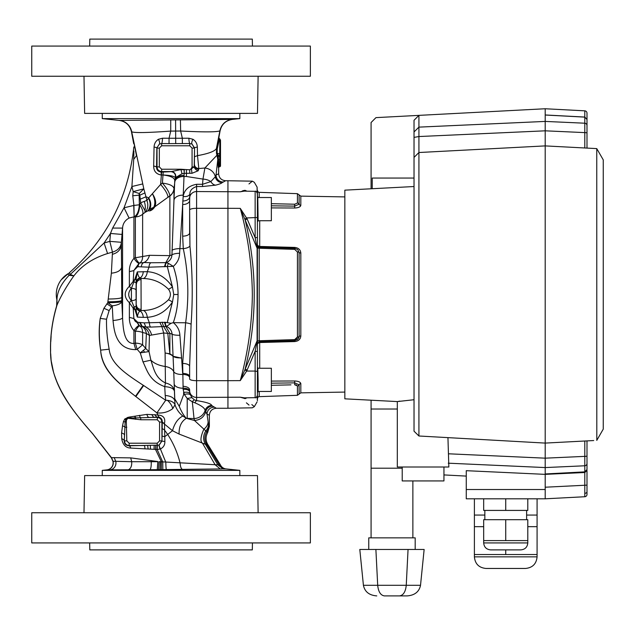 <?xml version="1.0" encoding="UTF-8"?>
<svg xmlns="http://www.w3.org/2000/svg" width="635" height="635" viewBox="0 0 635 635"><rect width="100%" height="100%" fill="white"/><g stroke="black" fill="none" stroke-linecap="round" stroke-linejoin="round"><path stroke-width="0.95" d="M258.12 368.252L271.351 368.252L271.351 391.47L258.12 391.47L258.12 379.865L258.12 391.628L257.421 392.525L257.421 367.197L257.77 392.073M258.12 197.517L271.351 197.517L271.351 220.734L258.12 220.734M276.13 340.201L259.215 340.749L259.231 341.733L294.68 340.63L297.759 339.415L299.109 336.479L299.109 252.508A1.857 0.786 180 0 0 297.426 251.984L294.688 249.38L259.215 248.237A1.857 0.841 0 0 1 257.421 247.396L257.421 245.427L259.707 246.459L294.696 247.42C298.418 247.809 300.458 249.674 300.823 253.024L300.823 335.963C300.466 339.312 298.426 341.178 294.696 341.566L259.707 342.527L257.421 343.559L257.421 351.877A2.326 0.603 180 0 0 255.143 351.274L256.016 346.75M271.351 381.087L294.696 380.976C298.418 381.159 300.458 382.064 300.823 383.683C300.466 382.064 298.426 381.167 294.696 380.976L294.672 382.865L271.351 383.183M299.029 339.884L300.355 338.09M300.823 253.024A1.857 0.786 0 0 1 299.109 252.508L297.759 249.571L294.672 248.372L259.223 247.221L259.215 340.749A1.857 0.841 0 0 0 257.421 341.59M257.421 193.945L257.421 340.281A2.326 1 0 0 1 257.111 340.781L255.143 351.274L246.682 371.046L240.26 380.619C247.991 352.615 252.024 323.906 252.357 294.497C251.984 264.811 247.952 236.101 240.26 208.367L247.142 218.94L245.166 220.02C257.231 269.716 257.231 319.365 245.166 368.967L247.142 370.046M247.142 218.94L255.143 237.712L257.111 248.206A2.326 1 0 0 1 257.421 248.706M257.421 340.281L257.421 390.723M257.77 221.337L257.77 196.913L258.12 220.885L257.421 221.79M245.689 397.827A2.326 2.111 -113.6 0 0 245.166 398.637C257.231 409.297 257.231 409.297 245.166 398.637L240.26 397.208C256.127 411.305 256.127 411.305 240.26 397.208L244.356 397.851L255.143 397.661L255.143 371.07L246.682 371.046L244.824 369.951L257.111 340.781L257.111 248.206L240.26 208.367L227.941 208.312L227.941 180.729L225.639 180.729L222.147 182.642C221.456 183.388 219.273 184.229 215.598 185.166L202.565 186.515L202.565 184.293L210.86 181.57L215.336 176.72L216.043 175.062L218.654 173.76C219.067 177.998 221.401 180.316 225.639 180.729M227.941 294.497L227.941 208.304L196.596 208.304L196.596 397.431A6.969 6.747 180 0 1 189.73 391.835L190.484 395.002L191.905 397.661L194.453 399.915L196.596 400.606C206.145 402.13 211.177 403.725 211.709 405.416L213.955 407.218A6.969 6.921 -48.5 0 0 207.018 414.163L205.081 410.575C204.962 408.257 201.605 405.686 195.024 402.86L192.31 401.796L187.214 398.47L184.38 394.502L183.134 389.366L182.666 363.458L185.626 322.77C189.198 297.315 188.42 272.598 183.277 248.618L182.666 236.149L182.666 204.549L183.174 196.501C184.253 189.849 188.722 185.777 196.596 184.293L202.565 184.293L202.962 179.094A11.613 7.93 4.7 0 1 210.86 181.57A6.969 5.62 77.3 0 0 215.598 185.166M257.77 367.649L258.12 379.865M257.421 237.109A2.326 0.603 0 0 1 255.143 237.712L255.143 191.325L244.356 191.135L240.26 191.778C256.127 177.681 256.127 177.681 240.26 191.778L245.166 190.349A2.326 2.111 -66.4 0 0 245.689 191.159M244.824 190.365A2.326 2.072 -69.2 0 0 245.459 191.151M257.111 192.484L257.111 187.15L254.325 182.332L252.357 181.173L248.983 183.944M245.166 190.349C257.231 179.689 257.231 179.689 245.166 190.349L246.936 191.183M244.705 190.365L242.673 190.762M246.412 402.844L249.039 405.09M227.941 408.242L252.357 407.813L254.325 406.654L251.833 404.574M245.459 397.835A2.326 2.072 -110.8 0 0 244.824 398.621M208.129 421.846L208.788 425.926L209.367 426.434L209.367 415.226L207.018 414.163L208.129 421.846A11.613 9.787 172.1 0 1 203.875 429.165L194.485 420.489C200.303 419.981 204.057 417.044 205.748 411.67C206.708 408.234 208.963 406.376 212.503 406.082L216.352 408.257L227.941 408.257L227.941 380.683L240.26 380.619L244.824 369.951M257.421 216.567L257.421 217.519L246.682 217.94L244.824 219.035M246.936 397.812L245.166 398.637M259.215 340.749L294.688 339.606L297.426 337.002L297.426 251.984M271.351 203.684L294.688 204.216L297.426 203.065L294.688 204.216L294.672 206.129L299.109 204.184A1.857 1.683 180 0 0 297.426 203.065L297.426 193.667L259.215 192.334L259.215 197.517M297.759 339.415L294.68 340.63L294.688 339.606L290.949 339.725M259.215 248.237L276.13 248.785M290.949 249.261L294.688 249.38L294.68 248.356L297.759 249.571M297.22 337.971L295.751 339.376M257.111 187.15L257.421 198.699M257.421 390.747L257.421 400.669L257.111 396.502M257.421 201.684L257.421 190.476C258.135 192.135 258.739 192.754 259.215 192.334M259.223 341.765L257.421 343.622M259.215 391.47L259.215 396.653C258.739 396.232 258.135 396.851 257.421 398.51L257.421 387.302M290.949 384.858L271.351 385.302M295.751 384.842L296.64 385.096M297.426 385.921A1.857 1.683 0 0 0 299.109 384.802L299.109 394.089L297.426 395.319L297.426 385.921L294.688 384.77L294.672 382.865L299.109 384.802A1.857 1.683 180 0 1 300.823 383.683L300.823 392.851L344.837 392.081M259.691 341.566L259.707 368.252M300.823 335.963A1.857 0.786 0 0 0 299.109 336.479A1.857 0.786 180 0 1 297.426 337.002M259.707 220.734L259.691 247.42M271.351 205.803L294.672 206.129L294.696 208.01L271.351 207.899M299.109 336.479L298.775 338.034M297.426 193.667L299.109 194.897L299.109 204.184A1.857 1.683 180 0 0 300.823 205.303C300.466 206.923 298.426 207.82 294.696 208.01L297.037 207.804M299.037 207.193L300.363 206.311M415.187 549.466L415.187 537.853L371.078 537.853L371.078 468.201L402.217 468.201M443.944 467.003L443.944 480.933L402.217 480.933L402.217 467.003M525.47 568.46L486.005 568.46C478.949 567.769 475.083 563.904 474.393 556.855L537.083 556.855C536.392 563.904 532.519 567.769 525.47 568.46M527.796 540.599L527.796 519.7L483.679 519.7L483.679 540.599L527.796 540.599L527.796 542.925C527.383 547.148 525.058 549.473 520.827 549.886L490.649 549.886C486.41 549.473 484.092 547.148 483.679 542.925L527.796 542.925C527.383 547.148 525.058 549.473 520.827 549.886L505.738 549.886L505.738 554.53L474.393 554.53L474.393 526.669L483.679 526.669M593.717 440.547L545.203 443.087L418.925 435.999L414.028 431.189L414.028 120.269L418.925 115.372L545.203 108.752L545.203 498.808L483.679 498.808L483.679 510.413L505.738 510.413L505.738 498.808M447.953 437.991L448.85 467.003L397.312 467.003L397.312 401.582L414.028 399.725M397.312 401.582L344.837 398.828L344.837 190.159L414.028 186.531M399.844 401.13L398.486 401.368M371.078 188.785L371.078 122.523L375.968 117.626L418.925 115.372L418.925 136.541L414.028 137.39L414.028 131.953L418.925 127.127L545.203 121.42L584.795 123.206A2.326 2.286 0 0 1 586.994 125.492L586.994 148.09L596.757 148.606L603.25 159.853L596.757 148.606L545.203 145.899L545.203 458.168L584.795 456.375L584.795 441.007L545.203 443.087M397.312 409.027L371.078 409.027L371.078 400.201M484.838 515.056L474.393 515.056L474.393 498.808M505.738 510.413L527.796 510.413L527.796 498.808L537.083 498.808L537.083 515.056L526.629 515.056M537.083 498.808L545.203 498.808L545.203 498.372M501.459 498.808L466.265 498.808L466.265 489.522L545.203 489.522L545.203 498.808L545.203 489.522M466.265 489.522L466.265 470.686L545.203 474.361L545.203 487.212L586.994 485.14L586.994 494.411A2.326 2.326 0 0 1 584.795 496.737L545.203 498.808M584.795 496.737L584.795 471.932L586.994 469.59L586.994 463.494L586.994 469.535L584.795 471.868L584.795 465.78L545.203 467.566L448.27 463.185M443.944 474.924L466.265 476.099M371.078 468.201L371.078 409.027M584.795 147.979L584.795 132.612L545.203 130.818L418.925 136.541L418.925 152.519L545.203 145.899L418.925 152.519L418.925 435.999M586.994 113.149L586.994 119.396L586.994 113.149A2.326 2.326 0 0 0 584.795 110.831L545.203 108.752L545.203 114.967L584.795 117.054L584.795 110.831L545.203 108.752L418.925 115.372M466.265 498.372L466.265 498.808M414.028 157.416L418.925 152.519M505.738 540.599L505.738 519.7M505.738 554.53L537.083 554.53L537.083 526.669L527.796 526.669M372.237 188.722L372.237 178.054L414.028 178.054M412.869 537.853L412.869 480.933M371.078 537.853L368.752 537.853L368.752 549.466M375.888 549.466L359.799 549.466L363.418 585.303L377.698 585.303L375.888 549.466L424.14 549.466L420.521 585.303C419.179 591.772 414.726 595.305 407.17 595.9L399.566 595.9L407.17 595.9M384.373 595.9L399.566 595.9L384.373 595.9C380.595 595.305 378.365 591.772 377.698 585.303L406.249 585.303L408.059 549.466M399.566 595.9C403.344 595.305 405.574 591.772 406.249 585.303L420.521 585.303M376.769 595.9C369.213 595.305 364.76 591.772 363.418 585.303M584.795 471.932L545.203 474.361L584.795 472.519L586.994 470.456L586.994 491.696A2.326 1.643 0 0 1 584.851 493.339M586.994 469.59L586.994 463.494A2.326 2.286 0 0 1 584.795 465.78L584.795 456.375A2.326 0.405 -0 0 0 586.994 455.97L586.994 440.896M586.994 148.09L586.994 119.396L584.795 117.054M596.805 440.341L596.757 148.606L603.25 159.853L603.25 429.133L596.757 440.38M586.994 133.017A2.326 0.405 0 0 0 584.795 132.612L584.795 117.118L586.994 119.451L586.994 125.492M545.203 145.899L545.203 115.022L584.795 117.118M584.795 471.868L545.203 473.964L545.203 458.168L448.54 453.795M586.994 455.97L586.994 463.494M106.529 319.238L100.219 318.413C98.901 328.787 99.052 339.36 100.647 350.139C102.06 371.094 120.356 384.453 135.493 396.288C120.38 384.508 101.64 371.197 100.647 350.139C98.87 339.352 98.727 328.771 100.219 318.413L103.926 308.285L107.775 302.681L112.252 305.832L113.022 320.516C114.07 330.311 115.816 349.544 135.747 349.631L133.929 343.4C123.896 344.13 123.087 327.708 122.571 317.833L121.801 301.562C121.015 303.697 117.832 305.117 112.252 305.832L109.133 310.578L106.529 319.238C106.307 328.525 107.188 338.511 109.164 349.202C110.585 363.823 126.357 374.245 143.28 385.286L165.711 400.24L167.457 400.36C171.506 400.915 174.03 402.384 175.014 404.773C176.474 409.281 179.086 413.036 182.848 416.028L186.333 418.314C183.769 415.663 181.404 411.67 179.253 406.344L174.768 398.844L174.196 384.072A9.287 4.77 -2 0 0 183.039 388.223A6.969 3.564 -4.6 0 1 189.667 391.12L189.73 391.835A6.969 3.564 -8 0 0 183.134 389.366M137.882 322.27L137.922 322.278A4.643 3.397 109.2 0 0 139.676 325.93A4.643 3.405 108.9 0 1 137.882 322.27L137.628 322.199C135.961 322.366 134.723 321.175 133.921 318.627L137.628 322.199L139.065 325.652C137.922 325.707 136.207 327.358 133.929 330.605C130.746 326.906 129.23 322.485 129.373 317.349L129.373 302.681C123.817 297.212 123.817 291.751 129.373 286.306L134.874 279.209L137.295 271.899L136.152 278.884L136.057 290.131L136.152 310.102L137.295 317.087L134.08 306.888L131.413 300.609L131.413 288.377L134.874 279.209A4.643 0.579 -178.3 0 0 136.152 278.884M136.057 290.131A4.643 1.746 -179.3 0 0 131.413 288.377L131.278 288.473A4.643 1.191 -131.9 0 1 129.373 286.306L129.373 271.637C129.23 266.502 130.746 262.08 133.929 258.381L133.929 216.845L129.088 218.051C125.016 220.305 122.841 223.647 122.571 228.092L121.38 242.308L121.801 301.562C120.515 302.173 116.332 302.546 109.244 302.673L107.775 302.681L111.371 273.185L112.466 252.119C117.88 250.515 120.848 247.245 121.38 242.308L109.815 241.348L112.466 252.119L107.569 253.532C92.964 258.159 81.732 265.605 73.866 275.876L70.247 274.471L104.092 242.999L107.569 253.532M129.088 218.051L124.031 207.804L133.731 205.454L134.136 216.837L133.929 205.446L132.763 195.794L139.136 195.112L139.279 193.516L133.175 191.603L143.812 188.849L139.279 193.516L139.835 195.167L139.136 195.112L139.359 204.692C138.89 211.137 137.144 215.186 134.136 216.837L135.366 216.916A11.613 11.374 180 0 0 142.629 214.257L145.066 212.36L144.923 210.431L140.621 202.755L146.931 200.398L148.503 198.247C150.812 202.684 150.638 206.875 147.971 210.812L145.066 212.36C147.915 209.209 148.534 205.216 146.931 200.398L143.812 188.849L131.699 131.826L136.477 155.638L133.723 159.345L133.882 150.995M134.795 309.459A4.643 0.437 179.9 0 1 136.152 309.753L136.311 282.289A4.643 4.485 -5.4 0 1 140.081 277.9C138.867 277.336 137.938 275.336 137.295 271.899L147.288 271.677C157.607 272.391 165.997 277.479 172.45 286.925L167.33 266.668A4.643 2.627 -78.4 0 1 168.569 263.414L173.299 266.351L149.027 267.176L137.882 266.716A4.643 3.405 -108.9 0 1 139.644 263.065C138.716 262.993 137.287 261.231 135.366 257.77L149.511 255.31L169.87 255.643L169.87 196.072A11.613 10.914 180 0 0 173.974 188.666L173.974 188.643C173.466 185.849 169.608 184.007 162.409 183.11L163.211 172.045L170.942 171.648L180.896 169.585L184.118 169.799L184.182 173.323L181.999 173.752L175.339 177.681C174.347 176.236 170.307 175.339 163.211 174.99L161.234 174.998C156.234 174.173 153.718 171.204 153.678 166.084L154.059 147.106C154.226 143.685 155.686 141.073 158.44 139.279L162.504 138.224L169.045 138.255L169.045 143.613L161.647 143.542L159.361 144.074L156.845 147.931L156.583 167.346C156.655 170.069 158.178 171.641 161.155 172.045L163.211 172.045M149.781 208.947L153.646 207.407C155.535 203.772 155.123 199.223 152.416 193.754C155.694 198.699 156.488 203.041 154.805 206.78L153.646 207.407C151.511 209.939 150.146 210.495 149.55 209.074L149.781 208.947C151.384 205.613 151.027 201.922 148.709 197.874L148.503 198.247C150.757 202.184 151.106 205.796 149.55 209.074L147.971 210.812L149.884 210.876C151.805 210.272 153.44 208.915 154.805 206.78L169.878 195.874C169.434 192.588 166.941 188.333 162.409 183.11L160.607 184.436L148.709 197.874L146.026 196.771L140.248 199.176L139.835 195.167L145.018 192.913M135.747 349.631L137.184 349.345L140.264 352.885L149.019 351.576L150.9 360.196C153.853 369.054 155.273 377.857 165.449 382.976L164.735 386.651C170.315 387.009 173.498 388.406 174.284 390.835C173.514 386.731 170.569 384.111 165.449 382.976L165.243 366.474C169.608 367.22 172.442 368.959 173.744 371.697L174.768 400.741C173.982 397.74 170.799 395.978 165.219 395.454L164.735 386.651C149.193 380.802 147.193 370.34 143.01 361.91L140.264 352.885L145.709 348.488L142.629 344.797L137.184 349.345L135.366 343.13A11.613 7.136 180 0 1 142.629 344.797L142.629 332.478C142.573 329.263 141.589 327.081 139.676 325.93L133.921 318.627M165.449 266.668A4.643 2.643 -98.4 0 1 166.481 262.58C169.918 260.945 171.744 258.35 171.958 254.786L173.974 200.239A9.287 5.771 2 0 1 183.221 195.143L183.174 196.501A6.969 4.231 12.6 0 0 189.881 194.024L189.627 200.469A6.969 4.072 0 0 1 182.666 204.549L179.602 253.301C179.499 258.461 177.403 262.811 173.299 266.351C176.459 275.574 178.038 284.956 178.046 294.497C178.038 304.038 176.459 313.428 173.291 322.659L171.053 323.31L166.497 326.414A4.643 2.643 -81.5 0 1 165.465 322.318L171.053 323.31M159.067 417.227L127.556 418.14L125.762 419.894L125.135 422.045L124.301 441.087C124.206 443.77 125.73 445.341 128.873 445.786L159.195 445.095L161.965 440.968L162.282 421.672C162.203 419.441 161.131 417.957 159.067 417.227L157.805 415.02C163.338 415.306 165.568 418.068 164.489 423.307L164.87 441.436C164.981 444.929 163.489 447.437 160.401 448.961L157.131 449.485L130.746 448.08C125.809 447.913 122.793 444.786 121.714 438.69L121.579 433.038L122.531 425.799L123.484 421.497L124.825 418.941L128.714 417.147L146.939 414.385L157.805 415.02L156.924 412.893C162.933 413.464 168.211 412.036 172.768 408.607L175.014 404.773L174.768 398.844M31.75 542.925L31.75 512.739L310.364 512.739L310.364 542.925L31.75 542.925M83.987 512.739L84.638 475.591L257.477 475.591L258.12 512.739M252.436 542.925L252.317 549.886L89.797 549.886L89.67 542.925M310.364 46.069L31.75 46.069L31.75 76.248L310.364 76.248L310.364 46.069M258.12 76.248L257.477 113.395L84.638 113.395L83.987 76.248M252.436 46.069L252.317 39.1L89.797 39.1L89.67 46.069M191.905 397.661L187.214 398.47L187.214 418.552L194.485 420.489L194.032 418.552L186.285 418.338C181.292 421.465 178.895 426.704 179.094 434.062L208.407 445.437L220.464 464.979A6.969 6.969 91.1 0 0 226.028 468.916L239.84 470.368L239.84 475.591M112.125 458.843L92.591 433.697C74.303 412.353 50.387 385.921 50.538 350.147L50.602 350.147C49.522 381.492 72.088 410.742 92.639 433.657L111.419 457.621L130.699 457.883L131.699 461.708L157.821 461.708L157.266 469.686L158.591 469.67L106.878 469.884L102.275 470.368L239.84 470.368M111.284 457.629L112.903 461.256L111.419 457.621L113.03 461.256L131.699 461.708C131.953 466.241 130.659 468.995 127.833 469.971L132.31 469.94M222.298 468.916L158.583 469.67L159.036 461.677L219.258 464.939A6.969 6.802 -90 0 0 224.703 468.916L223.258 468.916M159.195 445.095A4.643 0.532 -114.3 0 0 160.401 448.961L165.814 462.224A6.969 0.452 -90.9 0 0 166.338 469.559L167.743 469.535M56.856 299.728A24.225 24.225 0 0 0 56.888 299.871L56.856 299.728A24.225 24.225 0 0 1 61.238 279.805L67.921 273.939L69.112 275.288L70.247 274.471L69.398 272.701C106.982 239.038 128.46 197.12 133.834 146.947L133.842 146.995M56.729 305.983L56.975 299.236C57.285 291.473 61.333 283.488 69.112 275.288L73.866 275.876C66.611 286.052 61 295.799 57.015 305.117L56.975 299.236M218.861 137.716L219.4 138.938L217.249 148.9L217.13 153.392L218.13 155.13A0.699 0.691 112.4 0 0 217.472 156.035A0.699 0.691 112.7 0 1 218.17 155.146L218.781 165.473L219.345 166.799L218.242 167.33L218.091 159.575L216.448 153.186L216.567 148.415L220.091 130.889C221.623 124.333 225.711 120.499 232.362 119.404L239.84 118.618L102.275 118.618L119.229 120.404L232.339 119.404C225.695 120.507 221.607 124.333 220.075 130.897L219.869 130.873C216.646 132.143 203.573 132.191 180.642 131.016L182.348 138.255L188.889 138.224L192.953 139.279C195.715 141.073 197.175 143.685 197.334 147.106L197.501 155.638L198.811 168.553L198.231 170.751L192.032 173.284L184.182 173.323M168.45 289.203A6.969 2.064 -26.3 0 0 172.45 286.925L173.776 294.497L172.45 302.07C165.989 311.507 157.599 316.587 147.288 317.309A6.969 3.977 82.5 0 0 143.288 310.467C152.971 310.237 161.353 306.673 168.45 299.784C171.045 296.259 171.045 292.735 168.45 289.203C161.353 282.305 152.971 278.749 143.288 278.519L141.034 278.344L141.121 309.388L141.034 310.642L140.081 311.087C138.867 311.65 137.938 313.65 137.295 317.087L143.256 317.381A6.969 4.485 88.3 0 0 140.081 311.087A4.643 4.485 5.4 0 1 136.311 306.697M102.275 113.395L102.275 118.618M239.84 113.395L239.84 118.618M102.275 475.591L102.275 470.368M165.219 395.454L165.711 400.24L156.924 412.893L135.493 396.288L143.28 385.286M56.888 299.871L56.626 305.975C52.292 320.842 50.26 335.566 50.538 350.147L50.602 350.147C50.308 335.288 52.443 320.278 57.015 305.117L56.967 299.252M157.821 461.534L130.699 457.883M155.686 445.508L155.464 449.326L161.409 461.875L161.314 469.63M143.01 361.91L150.9 360.196C154.297 363.506 159.083 365.593 165.243 366.474L165.1 353.012C168.989 353.568 171.656 354.711 173.077 356.449L173.744 371.697A9.287 4.255 -3.9 0 0 182.689 374.436A6.969 3.199 0 0 1 189.627 377.634L189.627 378.96A6.969 1.722 0 0 0 196.596 380.683L227.941 380.683L227.941 213.249M134.795 279.527A4.643 0.437 -179.9 0 0 136.152 279.233L136.311 282.289M129.373 271.637L133.866 270.589L133.223 280.781A4.643 2.421 -138.7 0 0 134.08 282.099A4.643 0.984 -179.5 0 1 136.128 282.908M131.278 288.473C127.865 292.473 127.865 296.489 131.278 300.514L131.413 300.609A4.643 1.746 179.3 0 0 136.057 298.855M136.152 310.102A4.643 0.579 178.3 0 0 134.874 309.777L133.223 308.205A4.643 2.421 138.7 0 1 134.08 306.888A4.643 0.984 179.5 0 0 136.128 306.078M136.398 282.948A4.643 4.612 -12.7 0 1 141.034 278.344L140.081 277.9A6.969 4.485 -88.3 0 0 143.256 271.605M136.398 306.038A4.643 4.612 12.7 0 0 141.034 310.642L143.288 310.467M173.291 322.659L173.45 322.77C177.427 326.065 179.578 330.216 179.895 335.224A9.287 2.818 177.2 0 1 172.125 334.288C171.775 330.66 169.902 328.033 166.497 326.414L150.622 327.096A4.643 2.659 -85.5 0 1 149.479 323.064L147.288 317.309L143.256 317.381M167.33 322.318L172.45 302.07A6.969 2.064 26.3 0 0 168.45 299.784M137.882 266.716L139.065 263.334L139.644 263.065L143.883 262.525L150.852 262.747A4.643 2.667 -90.7 0 0 149.027 267.176L147.288 271.677A6.969 3.977 -82.5 0 1 143.288 278.519M181.999 173.752L180.896 169.235L189.762 169.815L194.199 166.918L194.556 147.931L192.04 144.074A4.643 1.564 118.1 0 1 192.953 139.279M189.714 173.339L189.762 169.815L191.238 168.696L192.072 166.918L192.072 148.098L194.389 148.098L192.04 144.074L189.754 143.542L169.045 143.613M188.889 138.224A4.643 0.833 -92.8 0 0 189.754 143.542L189.754 145.78L161.647 145.78L161.647 143.542A4.643 0.833 -87.2 0 0 162.504 138.224M198.763 169.339A4.643 3.969 -175.1 0 1 194.389 165.378L194.556 147.931A4.643 0.929 179.4 0 1 197.334 147.106M180.403 119.825L180.642 131.016L170.736 131.096L169.045 138.255L182.348 138.255L182.348 143.613M194.461 164.528A4.643 4.04 -174.7 0 0 198.811 168.553L204.883 168.005A11.613 10.422 10.3 0 1 215.336 176.72A6.969 6.858 53.7 0 0 222.147 182.642M192.072 166.918L194.199 166.918A4.643 3.643 -146.2 0 0 198.231 170.751M158.44 139.279A4.643 1.564 -118.1 0 1 159.361 144.074L156.845 147.931A4.643 0.929 -179.4 0 0 154.059 147.106M191.238 168.696L191.524 169.045A4.643 0.532 -94.4 0 0 192.032 173.284M153.678 166.084A4.643 1.389 -179.1 0 1 156.583 167.346L157.012 166.918L157.012 148.098L159.329 148.098L159.329 166.918L157.012 166.918C157.305 169.712 158.853 171.259 161.647 171.553L161.647 169.235L180.896 169.235M161.234 174.998L161.155 172.045L161.647 171.553L171.196 171.553A4.643 4.58 -107.9 0 1 175.514 177.768L175.514 177.76A4.643 4.58 71.5 0 0 171.18 171.561M184.309 169.799L183.221 195.143M168.069 197.461C167.807 194.223 165.322 189.881 160.607 184.436L161.615 172.045M163.211 175.022C170.243 175.847 174.093 177.57 174.768 180.205L173.974 200.239L173.974 188.666L175.339 177.681C175.855 174.204 174.395 172.196 170.942 171.648M154.996 414.576A4.643 2.913 -92.4 0 0 157.551 417.131L157.25 419.751L140.748 419.751L127.81 418.282L126.421 420.084L126.317 421.846L125.135 422.045A4.643 1.095 -165.8 0 0 123.484 421.497M146.939 414.385A4.643 2.262 -91.7 0 0 149.027 417.433L157.25 417.433C160.044 417.727 161.584 419.275 161.885 422.069L162.282 421.672A4.643 1.984 -178.6 0 0 164.489 423.307M162.266 422.251L172.49 430.705L179.094 434.062M162.115 428.53L164.386 429.871L167.68 434.443L164.616 436.761L162.004 435.983M139.327 415.353A4.643 1.651 -108.6 0 0 140.748 417.973L140.748 419.751M160.123 449.072A4.643 0.508 -112.2 0 1 159.036 445.159L161.885 440.888L159.568 440.888L159.568 422.069L161.885 422.069L161.965 440.968A4.643 0.508 -179.7 0 0 164.87 441.436M157.377 445.508L157.131 449.485L162.75 461.986L162.838 469.614M129.08 417.1L129.151 418.147M144.963 448.572A4.643 0.675 -90.4 0 0 144.343 445.524L129.143 445.524L129.143 443.206L157.25 443.206L156.901 449.461M150.312 445.508L150.479 448.913M126.317 421.846L126.825 440.888L124.508 440.888C124.801 443.682 126.349 445.222 129.143 445.524L128.873 445.786A4.643 2.222 -91.6 0 1 130.746 448.08M121.579 433.038A4.643 2.278 1.7 0 1 124.508 435.118L124.301 441.087A4.643 2.73 2.2 0 0 121.714 438.69M122.531 425.799A4.643 1.73 -161 0 1 125.016 427.228L126.825 427.228M220.512 140.264L220.266 165.933A0.699 0.699 123.7 0 1 219.567 166.632L219.845 138.938L220.512 140.264L220.512 166.1L219.813 166.799L218.94 166.632A0.699 0.691 111.8 0 0 218.242 167.33M220.147 154.456A0.699 0.699 123.7 0 1 219.448 155.146L218.13 155.13L219.448 155.146A0.699 0.699 123.7 0 0 220.123 154.44M220.099 153.741L216.448 153.186M220.075 130.897L218.686 138.581L219.377 139.057M186.436 169.799L186.436 176.506L202.962 179.094L204.883 168.005L216.987 155.194L216.384 148.638L217.249 148.9M218.781 159.575L217.789 159.448L216.987 155.194L217.686 154.559M217.67 156.496L220.242 156.305M219.4 138.938L219.845 138.938M219.345 166.799L219.813 166.799M164.425 266.771L165.751 262.644L168.569 263.414M137.628 266.787L133.929 270.359L139.065 263.334C137.922 263.279 136.207 261.628 133.929 258.381L135.366 257.77L135.366 216.916C137.906 215.209 139.375 211.145 139.771 204.732C142.494 209.066 143.446 212.241 142.629 214.257L142.629 256.508C142.565 259.747 141.581 261.93 139.676 263.057L139.676 263.057A4.643 3.397 -109.2 0 0 137.922 266.708M150.852 262.747L165.751 262.644L169.87 255.643A11.613 4.31 0 0 0 171.958 254.786A9.287 3.445 0 0 1 179.602 253.301M150.622 327.096L145.772 326.866L144.137 322.874L165.465 322.318M137.922 322.278L144.137 322.874M140.192 322.532L142.256 326.477L139.676 325.93C138.684 326.017 137.255 327.787 135.366 331.216L133.929 330.605L133.929 343.4L135.366 343.13L135.366 331.216A11.613 5.39 180 0 1 142.629 332.478L146.391 333.454L149.416 335.439L163.679 332.978L165.1 353.012L169.87 353.822L169.87 333.343A11.613 4.31 180 0 1 172.125 334.288L173.061 356.251A11.613 6.58 0 0 0 169.87 353.822L167.815 333.391L169.87 333.343L165.751 326.342L164.425 322.215M151.535 334.82C150.638 331.129 148.717 328.478 145.772 326.866L142.256 326.477C146.161 328.017 148.55 331.002 149.416 335.439L149.019 351.576L145.709 348.488L146.391 333.454C145.653 329.851 144.129 327.509 141.827 326.414L139.549 322.493M162.123 322.128L163.52 326.303L167.815 333.391L163.679 332.978L161.846 326.446L159.774 322.326M131.477 131.858C129.929 125.309 125.841 121.491 119.205 120.396L119.205 120.396C125.857 121.491 129.945 125.309 131.485 131.858L133.691 143.677M209.367 415.226C209.78 410.988 212.114 408.67 216.352 408.257M240.26 397.208L196.596 397.431L196.596 400.606A6.969 2.516 -85.3 0 0 195.024 402.86M194.453 399.915A6.969 2.199 -67.8 0 0 192.31 401.796L194.032 418.552A11.613 10.843 166.7 0 0 205.081 410.575A6.969 6.834 -49.7 0 1 211.709 405.416M190.484 395.002A6.969 3.508 -24.3 0 0 184.38 394.502L183.674 394.526L179.253 406.344M190.095 393.763A6.969 3.572 -17.5 0 0 183.594 392.501L183.674 394.526M182.967 386.318A6.969 3.532 0 0 1 189.627 389.85L189.667 391.12M189.627 376.587A6.969 3.167 0 0 0 182.666 373.412L181.61 358.188L173.061 356.251A9.287 3.643 174.7 0 0 181.586 357.815L181.61 358.188M182.666 236.149A6.969 3.215 0 0 0 189.627 232.926L189.627 210.026L189.936 246.031C192.516 271.756 192.905 297.807 191.111 324.175L189.627 366.355A6.969 2.897 0 0 0 182.666 363.458M189.627 198.303A6.969 6.747 0 0 1 196.596 191.556L196.596 208.304A6.969 1.722 0 0 0 189.627 210.026L189.627 196.842A6.969 4.175 0 0 1 182.777 201.017M202.565 186.515L196.596 186.515C192.072 188.095 189.833 190.595 189.881 194.024M222.988 181.999A6.969 6.914 45.6 0 1 216.043 175.062L217.789 159.448M209.367 426.434L207.693 432.514L203.875 429.165C200.541 436.753 200.073 441.428 202.47 443.19L215.154 464.804L220.226 468.924M208.788 425.926A11.613 10.882 166.3 0 1 206.677 431.951C204.232 436.396 204.343 440.714 207.018 444.905L219.258 464.939M191.111 324.175A6.969 1.762 7.9 0 0 185.626 322.77L173.252 322.659M179.895 335.224L181.586 357.815M184.023 175.419A9.287 6.644 2.8 0 0 174.768 181.308L175.514 177.76M189.627 378.96L189.627 366.355M218.654 173.76L218.654 167.489M207.693 432.514C205.319 436.967 205.557 441.277 208.407 445.437L207.851 445.222M182.848 416.028C177.975 418.505 174.522 423.394 172.49 430.705L167.68 434.443C173.45 443.325 177.594 452.906 180.126 463.193C180.388 466.661 181.102 468.693 182.269 469.289M232.14 119.388C225.496 120.483 221.409 124.309 219.869 130.873L216.384 148.638C214.646 151.352 208.351 153.686 197.501 155.638L194.659 156.655M113.022 320.516C118.61 319.976 121.793 319.08 122.571 317.833L122.571 228.092L112.641 228.068L110.474 233.458L109.815 241.348L104.092 242.999L110.474 233.458L122.039 234.434M109.164 349.202L100.647 350.139M141.319 266.589A4.643 3.326 -86.3 0 1 143.883 262.525C146.534 261.39 148.415 258.985 149.511 255.31M107.934 301.792C115.626 301.72 120.237 301.323 121.785 300.601M121.737 297.593C120.293 298.466 115.848 298.942 108.387 299.014M133.945 318.579L129.373 317.349M142.756 183.92L131.905 186.523L133.723 159.345M132.763 195.794L133.175 191.603L131.905 186.523L124.031 207.804L112.641 228.068M133.866 153.13L133.81 156.289M133.731 205.454L139.771 204.732L140.621 202.755L140.248 199.176M57.269 382.881L54.475 375.237M53.427 371.65L51.427 361.871M51.038 358.727L50.681 353.631M56.626 305.975L56.967 299.291M51.117 336.312L50.8 341.598M61.262 279.789A24.225 24.225 0 0 1 69.048 273.153M111.419 457.621L112.903 461.256A6.969 6.969 -105.2 0 1 106.878 469.884M113.038 461.256A6.969 6.953 -89.4 0 1 107.021 469.884L107.021 469.884A6.969 6.953 -89.4 0 0 113.038 461.256L113.038 461.256A6.969 6.953 -89.4 0 1 107.013 469.884M226.028 468.916L224.703 468.916M208.534 424.625A11.613 10.239 170.6 0 1 205.708 431.046C203.009 435.531 202.93 439.96 205.47 444.317L217.892 464.891L223.21 468.916M160.29 461.78L160.028 469.646M170.744 119.912L170.736 131.096C147.947 132.747 134.938 132.993 131.699 131.826A13.93 13.922 -108 0 0 119.428 120.372M133.866 318.397L133.223 308.205L129.373 302.681A4.643 1.191 131.9 0 1 131.278 300.514M167.457 400.36L167.457 400.36A11.613 7.422 -130.7 0 1 172.768 408.607M257.421 371.467L255.143 371.07L255.143 351.274M240.26 191.778L196.596 191.556L196.596 184.293M294.672 340.598L294.696 341.566M294.696 247.42L294.672 248.388M299.109 194.897L300.823 196.136L300.823 205.303M144.923 210.431A11.613 6.985 69.5 0 0 144.224 201.422M173.974 188.643A11.613 10.652 -0 0 1 169.878 195.874M144.502 352.1A11.613 6.302 51.1 0 0 143.327 350.441M109.276 303.808A11.613 1.008 89.4 0 1 109.244 302.673M173.776 294.497L178.046 294.497M136.477 283.845A4.643 4.255 -3.2 0 1 141.121 279.598M136.477 305.141A4.643 4.255 3.2 0 0 141.121 309.388M175.585 119.888L175.697 143.613M151.979 414.52A4.643 2.683 -92.1 0 0 154.384 417.251M135.08 416.25A4.643 1.032 -103.6 0 0 135.66 418.116L135.485 419.306M134.739 416.306L135.279 418.108M130.794 416.901A4.643 0.452 -101.3 0 0 131.008 417.917L130.897 418.481M130.572 416.925A4.643 0.421 -101.1 0 0 130.77 417.901M128.881 417.124L128.984 418.124M128.714 417.147L128.873 417.814M154.146 445.5L154.051 449.199M127.484 417.441L127.81 418.282M127.31 417.489L127.556 418.14M147.701 445.516L148.058 448.747M124.825 418.941A4.643 0.675 -135.3 0 1 125.762 419.894L126.421 420.084M124.698 419.076A4.643 0.714 -137.1 0 1 125.69 420.029M126.825 440.888L129.143 443.206M157.25 443.206L159.568 440.888M159.568 422.069L157.25 419.751M159.329 166.918L161.647 169.235M161.647 145.78L159.329 148.098M192.072 148.098L189.754 145.78M220.242 165.473L218.091 165.473M189.936 246.031A6.969 2.865 -5.4 0 1 183.277 248.618L179.602 248.618A9.287 3.834 0 0 0 171.958 250.277M174.728 182.205A9.287 6.445 2.8 0 1 183.983 176.506L186.436 176.506M135.842 396.565L143.653 385.532M103.926 308.285L109.133 310.578M106.823 303.855L111.466 306.824M111.371 273.185C117.197 272.574 120.563 270.732 121.468 267.668M112.387 254.317C117.618 252.96 120.61 249.841 121.38 244.967M114.157 457.557L115.76 461.304A6.969 6.667 -89.4 0 1 109.982 469.916M151.186 460.542L151.249 461.875C151.336 466.241 150.884 468.876 149.892 469.773M257.77 196.913L257.421 196.461M255.143 191.325C255.691 190.746 256.453 191.516 257.421 193.643M254.325 406.654L257.111 401.836M252.357 181.173L227.941 180.745M255.143 397.661C255.715 398.232 256.476 397.454 257.421 395.343M259.223 247.221L257.421 245.364M297.426 395.319L259.215 396.653M259.207 247.372L258.302 247.031M299.109 394.089L300.823 392.851M344.837 196.906L300.823 196.136M537.083 554.53L537.083 556.855M537.083 515.056L537.083 526.669M526.629 510.413L526.629 519.7M375.968 117.626L371.078 122.523M484.838 510.413L484.838 519.7M483.679 540.599L483.679 542.925C484.092 547.148 486.41 549.473 490.649 549.886M474.393 515.056L474.393 526.669M474.393 554.53L474.393 556.855M596.797 440.349L603.25 429.133"/></g></svg>

